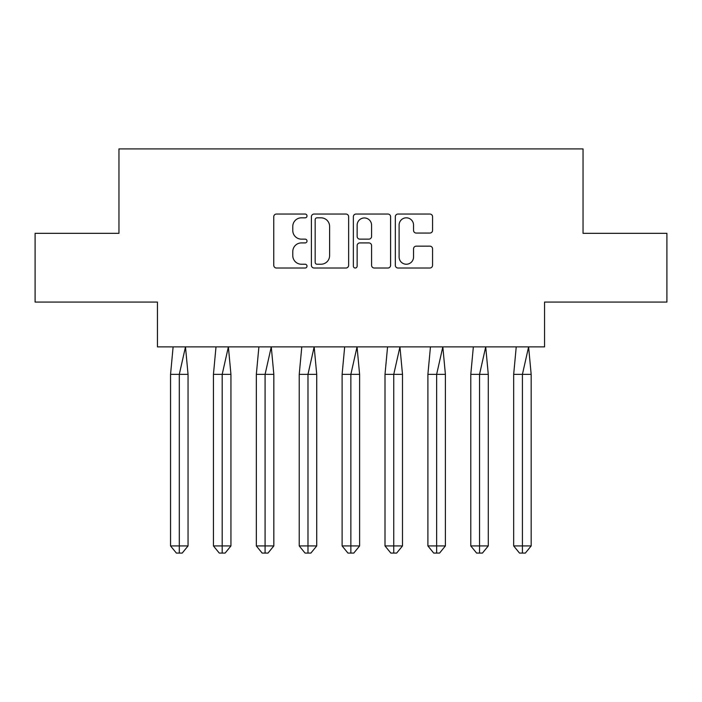 <?xml version="1.0" encoding="UTF-8"?>
<svg xmlns="http://www.w3.org/2000/svg" width="702" height="702" viewBox="0 0 702 702"><rect width="100%" height="100%" fill="white"/><g stroke="black" fill="none" stroke-linecap="round" stroke-linejoin="round"><path stroke-width="1.05" d="M307.011 215.926A1.887 1.887 0 0 0 305.124 214.04L276.448 214.04A2.703 2.703 0 0 0 273.754 216.734L273.754 265.312A2.703 2.703 0 0 0 276.448 268.015L305.124 268.015A1.887 1.887 0 0 0 307.011 266.119A1.887 1.887 0 0 0 305.124 264.233L301.412 264.233A8.635 8.635 0 0 1 292.778 255.598L292.778 251.553A8.635 8.635 0 0 1 301.412 242.918L305.124 242.918A1.887 1.887 0 0 0 307.011 241.023A1.887 1.887 0 0 0 305.124 239.136L301.412 239.136A8.635 8.635 0 0 1 292.778 230.502L292.778 226.456A8.635 8.635 0 0 1 301.412 217.822L305.124 217.822A1.887 1.887 0 0 0 307.011 215.926M35.1 233.327L35.1 302.062L157.45 302.062L157.45 346.876L544.55 346.876L544.55 302.062L666.9 302.062L666.9 233.327L583.046 233.327L583.046 148.921L118.954 148.921L118.954 233.327L35.1 233.327M429.87 233.064A2.703 2.703 0 0 0 432.564 230.37L432.564 216.734A2.703 2.703 0 0 0 429.87 214.04L398.025 214.04A2.703 2.703 0 0 0 395.323 216.734L395.323 265.312A2.703 2.703 0 0 0 398.025 268.015L429.87 268.015A2.703 2.703 0 0 0 432.564 265.312L432.564 248.85A2.703 2.703 0 0 0 429.87 246.156L416.242 246.156A2.703 2.703 0 0 0 413.539 248.85L413.539 257.02A7.222 7.222 0 0 1 406.326 264.233A7.222 7.222 0 0 1 399.105 257.02L399.105 225.035A7.222 7.222 0 0 1 406.326 217.822A7.222 7.222 0 0 1 413.539 225.035L413.539 230.37A2.703 2.703 0 0 0 416.242 233.064L429.87 233.064M348.64 216.734A2.703 2.703 0 0 0 345.937 214.04L314.092 214.04A2.703 2.703 0 0 0 311.398 216.734L311.398 265.312A2.703 2.703 0 0 0 314.092 268.015L345.937 268.015A2.703 2.703 0 0 0 348.64 265.312L348.64 216.734M356.063 214.04L387.908 214.04A2.703 2.703 0 0 1 390.602 216.734L390.602 265.312A2.703 2.703 0 0 1 387.908 268.015L374.28 268.015A2.703 2.703 0 0 1 371.577 265.312L371.577 245.612A2.703 2.703 0 0 0 368.875 242.918L359.836 242.918A2.703 2.703 0 0 0 357.142 245.612L357.142 266.119A1.887 1.887 0 0 1 355.247 268.015A1.887 1.887 0 0 1 353.36 266.119L353.36 216.734A2.703 2.703 0 0 1 356.063 214.04M317.067 217.822A1.887 1.887 0 0 0 315.172 219.708L315.172 262.346A1.887 1.887 0 0 0 317.067 264.233L320.981 264.233A8.635 8.635 0 0 0 329.615 255.598L329.615 226.456A8.635 8.635 0 0 0 320.981 217.822L317.067 217.822M371.577 225.175A7.222 7.222 0 0 0 364.356 217.953A7.222 7.222 0 0 0 357.142 225.175L357.142 236.442A2.703 2.703 0 0 0 359.836 239.136L368.875 239.136A2.703 2.703 0 0 0 371.577 236.442L371.577 225.175M185.486 346.876L188.048 374.368L179.3 374.368L185.486 346.876M170.551 374.368L179.3 374.368L179.3 553.079L182.222 553.079L188.048 545.937L170.551 545.937L170.551 374.368L173.113 346.876M188.048 545.937L188.048 374.368M170.551 545.937L176.386 553.079L179.3 553.079M228.378 346.876L230.94 374.368L222.192 374.368L228.378 346.876M213.443 374.368L222.192 374.368L222.192 553.079L225.105 553.079L230.94 545.937L213.443 545.937L213.443 374.368L216.005 346.876M230.94 545.937L230.94 374.368M213.443 545.937L219.278 553.079L222.192 553.079M271.27 346.876L273.833 374.368L265.084 374.368L271.27 346.876M256.335 374.368L265.084 374.368L265.084 553.079L267.997 553.079L273.833 545.937L256.335 545.937L256.335 374.368L258.898 346.876M273.833 545.937L273.833 374.368M256.335 545.937L262.171 553.079L265.084 553.079M314.163 346.876L316.725 374.368L307.976 374.368L314.163 346.876M299.227 374.368L307.976 374.368L307.976 553.079L310.889 553.079L316.725 545.937L299.227 545.937L299.227 374.368L301.79 346.876M316.725 545.937L316.725 374.368M299.227 545.937L305.054 553.079L307.976 553.079M357.046 346.876L359.608 374.368L350.86 374.368L357.046 346.876M342.111 374.368L350.86 374.368L350.86 553.079L353.782 553.079L359.608 545.937L342.111 545.937L342.111 374.368L344.673 346.876M359.608 545.937L359.608 374.368M342.111 545.937L347.946 553.079L350.86 553.079M399.938 346.876L402.5 374.368L393.752 374.368L399.938 346.876M385.003 374.368L393.752 374.368L393.752 553.079L396.665 553.079L402.5 545.937L385.003 545.937L385.003 374.368L387.565 346.876M402.5 545.937L402.5 374.368M385.003 545.937L390.838 553.079L393.752 553.079M442.83 346.876L445.393 374.368L436.644 374.368L442.83 346.876M427.895 374.368L436.644 374.368L436.644 553.079L439.557 553.079L445.393 545.937L427.895 545.937L427.895 374.368L430.458 346.876M445.393 545.937L445.393 374.368M427.895 545.937L433.722 553.079L436.644 553.079M485.714 346.876L488.276 374.368L479.536 374.368L485.714 346.876M470.788 374.368L479.536 374.368L479.536 553.079L482.449 553.079L488.276 545.937L470.788 545.937L470.788 374.368L473.35 346.876M488.276 545.937L488.276 374.368M470.788 545.937L476.614 553.079L479.536 553.079M528.606 346.876L531.168 374.368L522.42 374.368L528.606 346.876M513.671 374.368L522.42 374.368L522.42 553.079L525.342 553.079L531.168 545.937L513.671 545.937L513.671 374.368L516.233 346.876M531.168 545.937L531.168 374.368M513.671 545.937L519.506 553.079L522.42 553.079"/></g></svg>
